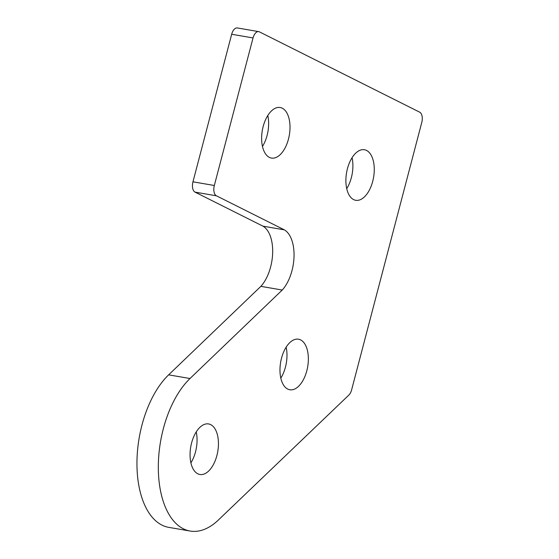 <?xml version="1.0" encoding="UTF-8"?>
<svg xmlns="http://www.w3.org/2000/svg" width="559" height="559" viewBox="0 0 559 559"><rect width="100%" height="100%" fill="white"/><g stroke="black" fill="none" stroke-linecap="round" stroke-linejoin="round"><path stroke-width="0.84" d="M258.698 31.625L237.337 27.95A8.553 4.57 -80.2 0 0 231.671 34.267L192.96 181.822A8.553 4.57 -80.2 0 0 195.028 192.121L262.961 226.164L284.321 229.84L216.396 195.797A8.553 4.57 -80.2 0 1 214.328 185.49L253.038 37.935A8.553 4.57 -80.2 0 1 258.698 31.625A8.553 4.57 -80.2 0 1 259.404 31.856L419.704 112.184A8.553 4.57 -80.2 0 1 421.766 122.491L351.611 389.902A8.553 4.57 -80.2 0 1 348.858 395.073L219.296 519.136A83.032 44.371 99.8 0 1 190.186 531.05L168.818 527.375A83.032 44.371 99.8 0 1 136.948 463.607A83.032 44.371 99.8 0 1 168.643 374.844L190.004 378.52A83.032 44.371 99.8 0 0 158.316 467.282A83.032 44.371 99.8 0 0 190.186 531.05M262.961 226.164A34.113 18.23 99.8 0 1 272.645 253.227A34.113 18.23 99.8 0 1 260.871 286.355L168.643 374.844M190.905 462.845A25.651 13.702 99.8 0 0 196.223 431.911M280.821 378.115A25.651 13.702 99.8 0 0 286.138 347.181M346.734 188.642A25.651 13.702 99.8 0 0 352.058 157.708M262.478 146.423A25.651 13.702 99.8 0 0 267.796 115.489M260.871 286.355L282.239 290.03A34.113 18.23 99.8 0 0 294.013 256.902A34.113 18.23 99.8 0 0 284.321 229.84M282.239 290.03L190.004 378.52M191.611 442.882A25.651 13.702 99.8 0 0 199.905 474.493A25.651 13.702 99.8 0 0 217.758 451.539A25.651 13.702 99.8 0 0 208.591 423.939A25.651 13.702 99.8 0 0 191.611 442.882M281.526 358.151A25.651 13.702 99.8 0 0 289.821 389.763A25.651 13.702 99.8 0 0 307.674 366.809A25.651 13.702 99.8 0 0 298.513 339.208A25.651 13.702 99.8 0 0 281.526 358.151M347.439 168.678A25.651 13.702 99.8 0 0 355.734 200.29A25.651 13.702 99.8 0 0 373.587 177.336A25.651 13.702 99.8 0 0 364.426 149.735A25.651 13.702 99.8 0 0 347.439 168.678M263.184 126.46A25.651 13.702 99.8 0 0 271.478 158.071A25.651 13.702 99.8 0 0 289.331 135.11A25.651 13.702 99.8 0 0 280.164 107.517A25.651 13.702 99.8 0 0 263.184 126.46M195.028 192.121L216.396 195.797M192.96 181.822L214.328 185.49M231.671 34.267L253.038 37.935"/></g></svg>
